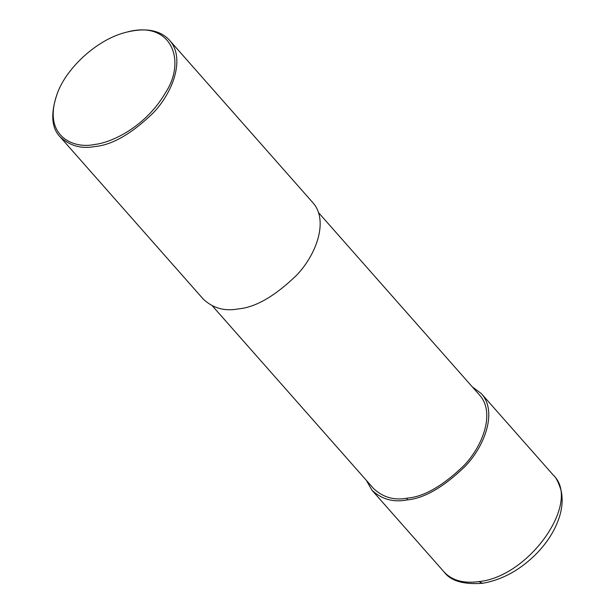 <?xml version="1.0" encoding="UTF-8"?>
<svg xmlns="http://www.w3.org/2000/svg" width="614" height="614" viewBox="0 0 614 614"><rect width="100%" height="100%" fill="white"/><g stroke="black" fill="none" stroke-linecap="round" stroke-linejoin="round"><path stroke-width="0.92" d="M318.428 212.513L479.657 395.201C495.252 412.424 483.141 445.595 463.961 465.519C443.009 485.797 424.174 496.665 407.458 498.115C394.403 500.602 383.151 497.463 373.719 488.698L212.49 306.01M472.281 386.843L481.414 393.658C497.517 411.449 485.006 445.718 465.197 466.302C443.546 487.247 424.09 498.476 406.829 499.965C393.336 502.536 381.716 499.297 371.969 490.248L366.343 480.34M126.822 32.12L127.328 31.982C146.27 27.553 160.323 30.293 169.487 40.217L312.802 202.612C328.912 220.403 316.402 254.664 296.585 275.249C274.934 296.201 255.478 307.422 238.217 308.919C224.724 311.49 213.104 308.251 203.357 299.202L60.042 136.807C51.446 127.919 50.471 113.636 57.11 93.957L57.493 92.983C66.182 68.799 96.375 39.465 126.315 32.243C170.991 19.602 186.84 60.226 165.565 92.591C146.424 125.663 113.252 142.341 94.533 144.505C72.329 149.286 41.852 135.126 57.493 92.983M169.487 40.217C185.597 58.015 173.087 92.277 153.27 112.861C131.619 133.814 112.162 145.034 94.901 146.531C81.409 149.102 69.789 145.863 60.042 136.807M407.458 498.115L406.829 499.965M481.414 393.658L553.452 475.29C581.704 502.029 529.168 576.815 478.866 581.596C463.516 583.676 451.896 580.437 444.014 571.872L371.969 490.248M478.866 581.596L482.535 583.3C463.44 584.712 450.592 580.905 443.999 571.864M126.315 32.243L127.328 31.982M553.429 475.267C555.923 477.155 558.494 482.274 561.142 490.64C562.877 498.829 562.34 507.463 559.531 516.535C555.417 529.537 547.949 541.694 537.12 553.014C520.672 569.738 502.475 579.831 482.535 583.3"/></g></svg>
